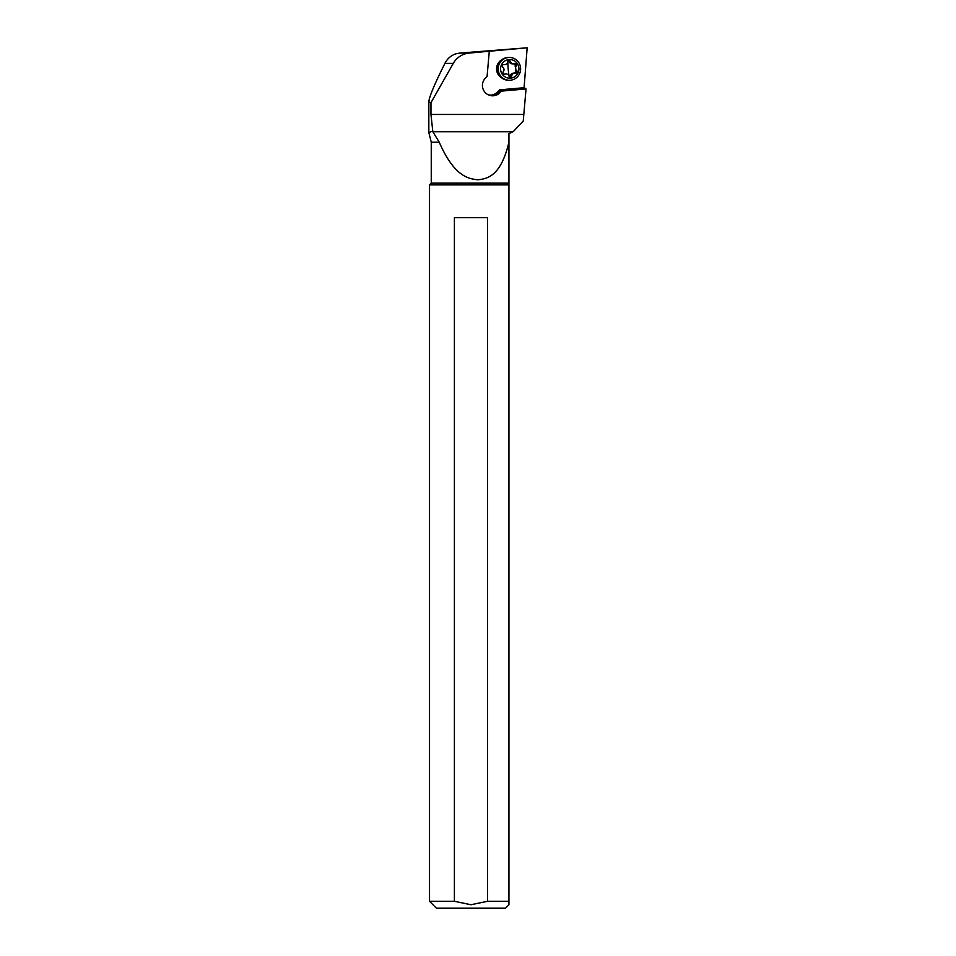 <?xml version="1.0" encoding="UTF-8"?>
<svg xmlns="http://www.w3.org/2000/svg" width="956" height="956" viewBox="0 0 956 956"><rect width="100%" height="100%" fill="white"/><g stroke="black" fill="none" stroke-linecap="round" stroke-linejoin="round"><path stroke-width="1.43" d="M527.162 47.8L469.229 53.07L459.944 53.07L527.162 47.8L524.091 87.713L526.039 88.956L523.243 121.018L513.36 131.546L508.939 133.613L508.939 142.193L508.939 133.613M524.223 88.406L499.928 90.521L497.694 92.792L497.096 92.302L499.498 89.864L524.091 87.713M499.498 89.864L501.482 91.107L499.833 92.792A10.361 10.205 -90 0 1 483.198 89.41A10.361 10.205 -90 0 1 485.421 78.117L487.082 76.444L489.281 51.313M488.528 94.931A9.668 9.524 90 0 0 497.096 92.302M501.649 77.842A10.361 10.205 -90 0 1 501.649 59.905M491.563 95.755A10.361 10.205 90 0 0 497.694 92.792L499.833 92.792M469.229 53.07A20.721 20.399 90 0 0 453.311 63.347L430.965 102.651L428.838 101.922C429.101 97.094 434.466 84.236 444.934 63.347C447.42 58.483 451.208 55.269 456.299 53.703L459.944 53.07M523.804 114.469L430.965 114.469L430.965 102.651M526.039 88.956L501.482 91.107M525.501 88.382L501.004 90.521M430.965 114.469L432.829 131.737L512.966 131.737M428.838 101.922L428.838 132.478L432.423 131.259M428.838 132.478L431.252 142.193L439.234 142.193L432.829 131.737M439.234 142.193C454.303 176.669 468.488 178.808 477.857 179.776C487.01 178.808 500.777 176.669 508.939 142.181L508.939 901.293L487.512 901.293L470.961 904.746L454.399 901.293L429.531 901.293L436.438 908.2L505.485 908.2L508.939 904.746L508.939 901.293M431.252 142.193L431.252 183.158L508.939 183.158L508.939 142.193M431.252 183.158L429.531 184.89L508.939 184.89M454.399 901.293L454.399 217.693L487.512 217.693L487.512 901.293M498.219 69.848A11.388 11.221 90 0 0 509.405 80.268A11.388 11.221 90 0 0 520.578 67.9A11.388 11.221 90 0 0 509.405 57.48A11.388 11.221 90 0 0 498.219 69.848M500.609 69.668A9.321 9.178 90 0 0 510.552 78.165A9.321 9.178 90 0 0 518.905 68.067A9.321 9.178 90 0 0 508.974 59.583A9.321 9.178 90 0 0 500.609 69.668M514.651 63.646A1.494 1.47 -90 0 1 516.276 66.012A3.215 3.167 90 0 0 516.658 70.565A1.494 1.47 -90 0 1 515.463 73.17A3.215 3.167 90 0 0 511.771 75.787A1.494 1.47 -90 0 1 508.939 76.038A3.215 3.167 90 0 0 504.876 74.102A1.494 1.47 -90 0 1 503.25 71.736A3.215 3.167 90 0 0 502.856 67.183A1.494 1.47 -90 0 1 504.063 64.578A3.215 3.167 90 0 0 507.744 61.961A1.494 1.47 -90 0 1 510.576 61.71A3.215 3.167 90 0 0 514.651 63.646M509.405 80.268L508.568 80.268A11.388 11.221 -90 0 1 497.383 69.848A11.388 11.221 -90 0 1 508.568 57.48L509.405 57.48M509.249 77.018L510.48 75.787C510.874 73.899 512.105 73.026 514.173 73.17L515.977 71.581L515.404 64.924L513.36 63.646C511.352 64.136 510.002 63.49 509.297 61.71L510.576 61.71M507.875 60.73L509.297 61.71M503.728 74.042L505.963 73.899M444.934 63.347L453.311 63.347M503.86 74.102L504.876 74.102M510.48 75.787L511.771 75.787M515.38 70.565L516.658 70.565M514.985 66.012L516.276 66.012M509.142 76.42A16.348 2.832 85 0 1 508.186 68.868A16.348 2.832 85 0 1 507.863 61.59M429.531 184.89L429.531 901.293M513.563 63.849L512.201 63.849M504.637 64.626L503.334 64.626M514.89 73.122L513.563 73.122"/></g></svg>
